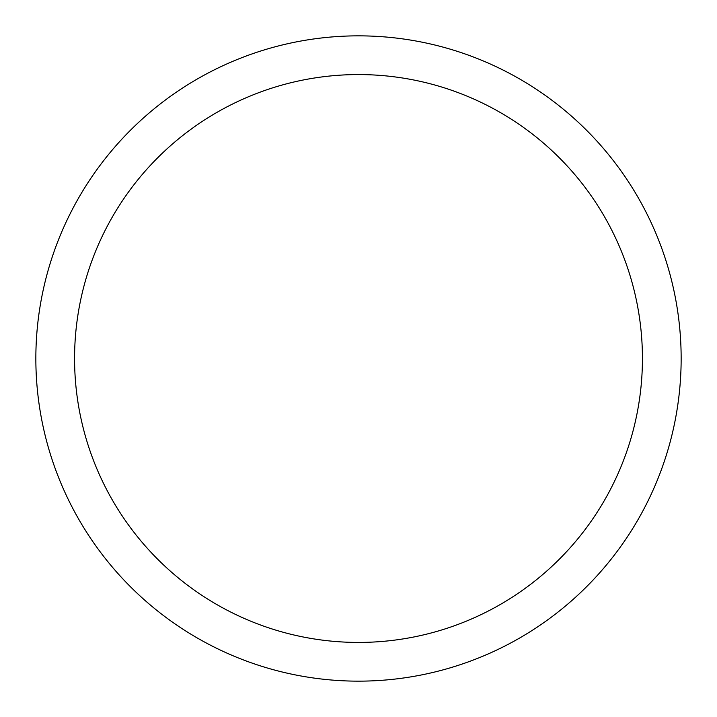 <?xml version="1.0" encoding="UTF-8"?>
<svg xmlns="http://www.w3.org/2000/svg" width="717" height="717" viewBox="0 0 717 717"><rect width="100%" height="100%" fill="white"/><g stroke="black" fill="none" stroke-linecap="round" stroke-linejoin="round"><path stroke-width="1.08" d="M642.432 358.5A283.932 283.932 0 0 0 358.5 74.568A283.932 283.932 0 0 0 74.568 358.5A283.932 283.932 0 0 0 358.5 642.432A283.932 283.932 0 0 0 642.432 358.5M35.85 358.5A322.65 322.65 0 0 1 358.5 35.85A322.65 322.65 0 0 1 681.15 358.5A322.65 322.65 0 0 1 358.5 681.15A322.65 322.65 0 0 1 35.85 358.5"/></g></svg>

